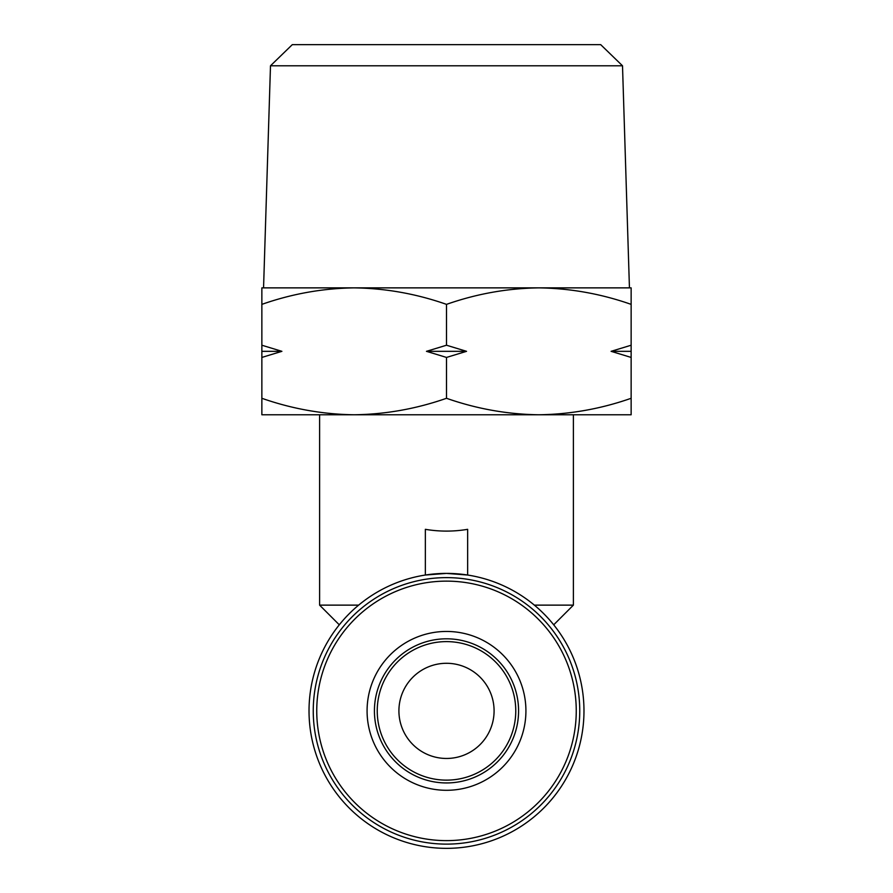 <?xml version="1.0" encoding="UTF-8"?>
<svg xmlns="http://www.w3.org/2000/svg" width="893" height="893" viewBox="0 0 893 893"><rect width="100%" height="100%" fill="white"/><g stroke="black" fill="none" stroke-linecap="round" stroke-linejoin="round"><path stroke-width="1.34" d="M579.747 710.873A133.247 133.247 0 0 0 446.5 577.626A133.247 133.247 0 0 0 313.253 710.873A133.247 133.247 0 0 0 446.5 844.119A133.247 133.247 0 0 0 579.747 710.873M270.49 65.792L292.301 44.65L600.699 44.65L622.51 65.792L270.49 65.792L263.558 287.87M446.5 287.87L629.442 287.87L622.51 65.792M446.5 758.458A47.586 47.586 0 0 1 398.914 710.873A47.586 47.586 0 0 1 446.5 663.287A47.586 47.586 0 0 1 494.086 710.873A47.586 47.586 0 0 1 446.5 758.458M261.861 398.289L261.861 414.776L538.825 414.776C570.27 414.33 601.045 408.838 631.139 398.289L631.139 414.776L538.825 414.776C507.369 414.33 476.594 408.838 446.5 398.289C416.406 408.838 385.631 414.33 354.175 414.776C322.73 414.33 291.955 408.838 261.861 398.289L261.861 357.434L281.898 351.329L261.861 345.223L261.861 304.368C291.955 293.808 322.73 288.316 354.175 287.87L631.139 287.87L631.139 398.289M426.463 351.329L466.537 351.329L446.5 345.223L426.463 351.329L446.5 357.434L446.5 398.289M446.5 780.136A69.263 69.263 0 0 1 377.237 710.873A69.263 69.263 0 0 1 446.5 641.609A69.263 69.263 0 0 1 515.763 710.873A69.263 69.263 0 0 1 446.5 780.136M534.338 605.13L573.395 605.13L573.395 414.776M339.295 624.821L319.605 605.13L319.605 414.776M319.605 605.13L358.662 605.13M425.347 529.326C439.445 531.692 453.555 531.692 467.653 529.326L467.653 575.036L446.5 573.395A137.477 137.477 0 0 1 583.977 710.873A137.477 137.477 0 0 1 446.5 848.35A137.477 137.477 0 0 1 309.023 710.873A137.477 137.477 0 0 1 446.5 573.395L425.347 575.036L425.347 529.326M261.861 304.368L261.861 287.87L354.175 287.87C385.631 288.316 416.406 293.808 446.5 304.368C476.594 293.808 507.369 288.316 538.825 287.87C570.27 288.316 601.045 293.808 631.139 304.368M631.139 345.223L611.102 351.329L631.139 357.434M446.5 304.368L446.5 345.223M446.5 357.434L466.537 351.329M261.861 345.223L261.861 357.434M611.102 351.329L631.139 351.329M261.861 351.329L281.898 351.329M446.5 638.808A72.076 72.076 0 0 1 518.576 710.873A72.076 72.076 0 0 1 446.5 782.949A72.076 72.076 0 0 1 374.424 710.873A72.076 72.076 0 0 1 446.5 638.808M525.921 710.873A79.421 79.421 0 0 0 446.5 631.451A79.421 79.421 0 0 0 367.079 710.873A79.421 79.421 0 0 0 446.5 790.294A79.421 79.421 0 0 0 525.921 710.873M576.253 710.873A129.753 129.753 0 0 0 446.5 581.131A129.753 129.753 0 0 0 316.747 710.873A129.753 129.753 0 0 0 446.5 840.626A129.753 129.753 0 0 0 576.253 710.873M553.705 624.821L573.395 605.13"/></g></svg>
